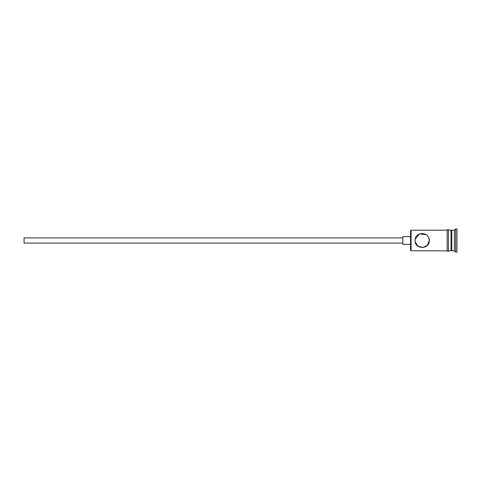 <?xml version="1.0" encoding="UTF-8"?>
<svg xmlns="http://www.w3.org/2000/svg" width="481" height="481" viewBox="0 0 481 481"><rect width="100%" height="100%" fill="white"/><g stroke="black" fill="none" stroke-linecap="round" stroke-linejoin="round"><path stroke-width="0.72" d="M411.081 250.805L410.57 250.294L410.57 230.706L411.081 230.195L411.081 250.805L447.156 250.805M415.079 240.5C415.368 238.005 415.368 238.005 415.079 240.5C415.368 238.005 415.368 238.005 415.079 240.5C414.652 249.651 429.671 249.663 429.25 240.5C429.665 231.337 414.646 231.355 415.079 240.5M402.837 243.079L24.05 243.079L24.05 237.921L402.837 237.921M410.57 244.366L402.837 244.366L402.837 236.634L410.57 236.634M415.223 239.081L419.39 233.982L426.118 234.62M428.763 237.915L429.25 240.5L427.375 245.298L422.853 247.553L417.899 246.158L415.211 241.877M451.022 230.964L451.797 230.195L451.797 250.805L454.371 250.805L455.663 252.098L456.95 252.098L456.95 228.902L455.663 228.902L455.663 252.098M451.797 230.195L454.371 230.195L454.371 250.805M448.448 230.195L448.448 250.805L451.022 250.805L451.022 230.195L448.448 230.062L448.448 250.805M448.448 250.938C448.821 250.703 447.907 252.333 447.156 250.938L447.156 230.062C446.783 230.303 447.691 228.667 448.448 230.062M451.022 250.036L451.797 250.805M411.081 230.195L447.156 230.195M454.371 230.195L455.663 228.902"/></g></svg>
